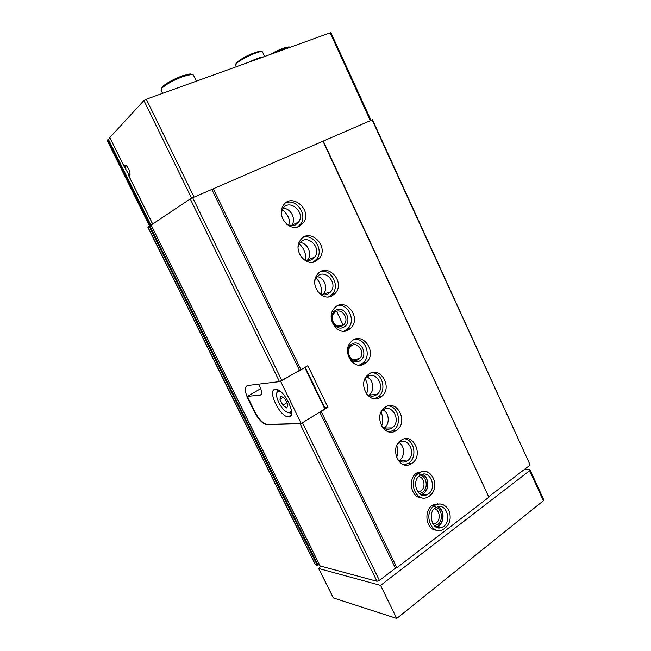 <?xml version="1.0" encoding="UTF-8"?>
<svg xmlns="http://www.w3.org/2000/svg" width="651" height="651" viewBox="0 0 651 651"><rect width="100%" height="100%" fill="white"/><g stroke="black" fill="none" stroke-linecap="round" stroke-linejoin="round"><path stroke-width="0.98" d="M128.638 175.485L128.003 173.133L124.284 166.705C124.422 165.102 125.13 164.776 126.408 165.72C129.459 169.333 130.566 172.572 129.736 175.42L128.638 175.485L152.659 223.977M110.117 138.207L108.343 139.257L151.032 225.384M109.848 137.556L143.928 100.547L146.337 99.229L330.854 32.599L371.005 120.24M151.13 225.034L190.255 198.946L279.466 381.608L247.551 385.522C244.402 386.759 244.589 391.292 248.112 399.128L254.46 411.985C258.382 419.317 262.361 423.524 266.397 424.607L300.038 423.736L376.978 581.278L379.419 580.448L302.471 422.751L319.731 412.067L395.417 568.209L396.874 567.713L321.187 411.481L319.731 412.067M320.105 565.947L376.978 581.278M279.466 381.608L281.899 380.583L192.68 197.733L372.478 119.743L530.174 465.042L372.071 119.776M190.255 198.946L192.68 197.733M300.526 423.541L300.038 423.736M281.899 380.583L299.501 370.338L211.811 189.417M379.419 580.448L395.417 568.209M279.954 381.405L300.957 369.719L213.251 188.692M299.362 226.296L303.472 222.707C312.862 210.004 291.225 191.703 283.152 205.765C276.252 215.758 289.207 232.016 299.362 226.296M315.922 261.149L319.495 258.13C329.528 246.013 309.127 226.751 300.331 240.284C292.673 250.171 305.571 267.292 315.922 261.149M332.311 295.668L335.298 293.243C345.966 281.777 326.908 261.499 317.403 274.437C308.94 284.153 321.757 302.259 332.311 295.668M348.545 329.854L350.881 328.031C362.159 317.297 344.566 295.977 334.37 308.232C325.069 317.721 337.755 336.909 348.545 329.854M364.625 363.706L366.261 362.485C378.101 352.565 362.086 330.203 351.239 341.702C341.059 350.865 353.566 371.257 364.625 363.706M380.55 397.232L381.445 396.589C393.782 387.573 379.435 364.194 367.986 374.846C356.935 383.602 369.198 405.304 380.55 397.232M396.321 430.441L396.451 430.352C409.202 422.279 396.597 397.948 384.627 407.697C372.706 415.948 384.668 439.051 396.321 430.441M411.945 463.333C424.192 455.513 413.108 431.719 401.13 440.271C388.785 447.619 399.242 471.682 411.286 463.756L411.945 463.333M423.76 471.519L417.494 472.569C407.095 477.671 410.773 498.601 421.946 497.795M439.702 504.004L433.704 504.623C423.02 508.968 425.608 530.508 436.813 530.183M321.187 411.481L327.949 407.298L307.85 365.707L300.957 369.719M396.874 567.713L488.901 497.218L322.896 141.055M149.616 226.06L107.155 140.429L108.343 139.257M282.274 209.671C287.425 213.715 289.972 218.996 289.923 225.523M299.281 243.913C304.05 248.275 306.165 253.67 305.636 260.091M316.093 277.953C320.398 282.567 322.082 288.002 321.13 294.236M365.162 378.792C367.791 383.651 368.279 388.712 366.627 393.985M381.079 412.124C383.048 416.746 383.227 421.433 381.608 426.185M396.793 445.52C398.03 449.597 397.964 453.649 396.597 457.669M488.901 497.218L323.23 140.998M488.95 496.599L530.174 465.042M319.356 564.539L317.354 565.353L315.361 564.734L147.858 227.199L151.211 225.303M327.949 407.298L324.629 407.493L305.173 367.27M432.956 524.112L436.194 522.956C440.979 519.685 439.799 509.912 434.494 508.781M434.38 525.845L437.773 524.47C443.347 520.645 442.306 509.334 436.227 507.471M417.747 491.961L420.928 490.87C426.063 487.534 424.395 477.142 418.642 476.524M419.301 493.629L422.499 492.351C428.423 488.478 426.934 476.548 420.375 475.124M397.509 459.508C400.438 462.324 403.604 462.837 407.005 461.038L399.372 460.387C405.028 456.831 404.881 446.025 399.161 442.623M407.005 461.038L407.469 460.737C417.063 454.658 408.437 436.064 399.063 442.688L397.753 443.738M404.377 464.855L408.633 463.178C417.421 457.677 414.614 440.092 404.759 438.807M383.846 428.22L384.139 428.024C390.047 424.322 389.412 412.978 383.162 409.967M381.901 426.682C385.058 429.619 388.395 430.059 391.91 428.008L392.057 427.91C401.984 421.579 392.154 402.668 382.812 410.211L381.34 411.611M389.42 431.971L393.212 430.384C402.367 424.769 398.786 406.55 388.419 405.899M368.726 395.393L369.215 395.027C374.943 390.869 373.511 379.533 366.952 377.027M366.196 393.578C369.369 396.451 372.706 396.915 376.205 394.97L376.953 394.433C386.548 387.369 375.367 369.207 366.432 377.45L364.812 379.273M374.382 398.738L378.288 396.825C387.117 390.535 382.357 372.641 371.859 372.714M358.432 359.442L359.458 358.677C366.326 352.834 356.984 339.871 350.637 346.495C344.599 351.817 351.882 363.86 358.432 359.442M359.946 360.776C368.914 355.495 360.931 338.642 351.963 343.972C342.841 349.196 351.003 366.285 359.946 360.776M359.262 365.138L363.177 362.908C371.664 355.983 365.667 338.422 355.08 339.252M342.434 325.793L343.866 324.678C350.401 318.363 340.139 306.003 334.175 313.074C328.641 318.591 336.038 329.919 342.434 325.793M343.931 327.087C353.045 322.001 344.989 304.977 335.867 310.12C326.599 315.157 334.842 332.417 343.931 327.087M344.053 331.172L347.87 328.657C355.991 321.122 348.741 303.887 338.089 305.522M322.758 294.724L323.376 294.081C328.446 288.662 324.458 277.456 317.159 276.626M318.599 292.722C321.74 295.106 324.93 295.505 328.169 293.935L330.545 291.998C338.829 283.022 323.978 267.284 316.549 277.31L314.856 280.638M328.731 296.823L332.36 294.081C340.099 285.96 331.562 269.05 320.902 271.516M307.191 260.416L307.711 259.79C312.537 254.004 307.679 242.864 300.192 242.62M302.658 258.593C305.726 260.693 308.786 261.027 311.845 259.594L314.685 257.202C322.473 247.714 306.564 232.765 299.696 243.262L298.117 247.055M313.277 262.076L316.638 259.179C323.995 250.513 314.148 233.921 303.529 237.241M291.469 225.726L291.851 225.197C296.417 219.061 290.688 208.003 283.079 208.336M286.717 224.196C289.654 225.946 292.535 226.19 295.367 224.929L298.614 222.081C305.897 212.145 289.036 197.953 282.721 208.857L281.322 213.023M297.678 226.939L300.705 223.968C307.663 214.773 296.514 198.49 286.001 202.681M125.952 169C125.464 166.981 125.643 165.907 126.481 165.777M130.151 174.159L129.549 174.33L128.003 173.133M161.041 90.172L161.871 88.219C166.225 84.158 173.361 80.228 183.265 76.427L191.5 74.417L193.396 75.028L196.325 81.131M161.505 88.65L162.311 86.884C166.412 83.059 173.109 79.365 182.41 75.793L190.157 73.913L191.915 74.417M263.403 56.849C260.294 57.223 255.729 58.875 249.707 61.804M260.905 57.752L252.246 60.893M280.638 381.323L301.234 423.516L324.8 408.934L324.629 407.493M301.234 423.516L266.845 424.419C262.801 423.345 258.821 419.138 254.899 411.798L247.396 396.361L260.742 388.623M275.275 389.322C266.877 389.599 279.548 416.518 288.19 416.884C297.922 418.764 285.284 389.803 276.097 389.339L275.275 389.322M258.659 384.163L259.912 386.718C262.084 391.633 262.158 394.433 260.14 395.133L247.396 396.361M324.8 408.934L304.758 367.506M280.898 391.886L278.652 391.349L277.261 392.089C274.445 394.994 279.979 407.542 285.732 411.391C289.109 413.588 290.981 412.97 291.331 409.544M287.897 404.841L284.967 398.843L280.963 396.068L279.914 399.266L282.819 405.199L286.798 407.998L287.897 404.841M277.847 389.868L276.83 392.87M288.523 412.669L291.64 413.214M282.957 397.452L279.914 399.266M286.879 402.757L282.819 405.199M320.764 566.264L318.754 568.518L380.599 585.395L529.629 470.681L530.069 469.941L529.613 469.745L524.356 469.493M318.551 568.372L333.336 597.927L396.736 618.45L543.406 500.733L543.821 499.952L530.077 469.965M380.599 585.395L396.736 618.45M431.938 505.697L433.981 505.933C423.134 513.313 431.125 535.391 442.59 529.8C449.385 525.609 451.607 519.482 449.28 511.417C445.772 503.63 438.937 502.987 435.747 504.859L434.168 505.803C435.413 506.616 435.771 507.389 435.25 508.122L435.25 508.122M432.126 505.567L434.168 505.803M436.26 527.172L442.013 527.261C431.825 532.192 427.585 511.767 435.202 508.162C435.674 507.463 435.267 506.722 433.981 505.933M416.51 473.204L418.503 473.334C407.046 480.82 416.258 503.711 427.992 497.006C442.713 488.429 430.807 465.042 419.496 472.699L418.691 473.204C419.952 474.001 420.302 474.782 419.749 475.539M416.697 473.074L418.691 473.204M421.059 494.752L427.251 494.532C417.535 500.009 411.033 480.975 419.7 475.58C420.204 474.856 419.805 474.107 418.503 473.334M109.807 137.483L124.284 166.705M320.186 566.11L151.122 225.002M143.928 100.547L191.622 198.262M146.337 99.229L194.079 197.123M330.081 32.713L370.321 120.533M107.22 140.282L149.73 226.011M107.92 139.534L150.593 225.604M409.479 464.594L409.031 463.65M393.814 431.654L393.212 430.384L396.451 430.352M378.003 398.388L377.523 397.37M362.037 364.812L361.671 364.039M345.917 330.903L345.681 330.391M343.232 325.256L336.648 311.398M315.556 564.873L147.948 227.109M317.354 565.353L149.177 226.296M318.079 565.133L149.876 225.938M248.519 398.892L248.112 399.128M254.866 411.741L254.46 411.985M261.564 51.714C260.49 48.703 234.376 61.414 236.028 64.132M264.599 56.417L262.613 52.178C262.19 48.589 233.725 62.341 235.686 65.181L235.727 65.246M289.093 47.458C288.67 45.887 278.148 49.728 270.865 54.147M289.313 47.466C286.407 47.523 281.452 49.321 274.445 52.853M261.173 394.53L260.14 395.133M318.754 568.518L333.336 597.927M529.629 470.681L543.406 500.733M443.225 504.753C440.743 503.671 438.253 503.703 435.747 504.859L433.704 504.623M434.445 529.768L435.503 529.694M439.97 527.839L440.865 527.09M438.229 504.11L437.163 503.736M435.893 526.976L437.252 526.553C444.592 523.884 445.072 509.847 437.977 506.795C444.885 510.36 444.275 523.526 437.252 526.553L442.013 527.261C452.746 523.192 446.912 501.905 436.536 507.308L435.511 507.926M427.504 472.17C424.794 471.096 422.125 471.275 419.496 472.699L417.494 472.569M419.626 497.51L420.652 497.405M425.29 495.248L426.185 494.426M422.32 471.682L421.246 471.389M420.92 494.687L422.589 494.068C429.806 490.862 429.489 476.939 422.173 474.367C428.879 476.735 429.929 489.552 422.589 494.068L427.251 494.532C437.871 489.642 430.628 468.883 420.448 475.075L420.025 475.344M109.783 137.54L124.317 166.876M128.54 175.396L152.619 224.009M395.482 430.946L395.206 430.368M379.696 397.72L378.98 396.223M363.754 364.169L363.16 362.924M347.667 330.301L347.186 329.3M331.416 296.099L331.066 295.359M315.011 261.564L314.775 261.084M320.105 566.053L151.081 225.034M432.492 523.323L434.949 523.681M417.169 491.066L420.147 491.35M407.974 463.602L411.286 463.756M384.139 428.024L392.057 427.91M369.215 395.027L376.953 394.433M378.288 396.825L381.445 396.589M352.785 359.661L359.458 358.677M363.177 362.908L366.261 362.485M337.218 326.127L343.866 324.678M347.87 328.657L350.881 328.031M323.376 294.081L330.545 291.998M332.36 294.081L335.298 293.243M307.711 259.79L314.685 257.202M316.638 259.179L319.495 258.13M291.851 225.197L298.614 222.081M300.705 223.968L303.472 222.707M130.143 174.167L129.736 175.42M129.549 174.33L130.159 174.086M162.587 93.345L161.017 90.123M162.311 86.884L161.871 88.219M190.157 73.913L191.5 74.417M262.589 52.121C261.889 48.906 238.307 57.589 235.686 65.181L236.378 66.638M289.622 47.36C290.289 45.839 279.556 48.825 270.897 54.139M277.261 392.089L277.643 390.087M291.266 415.012L288.19 416.884"/></g></svg>
